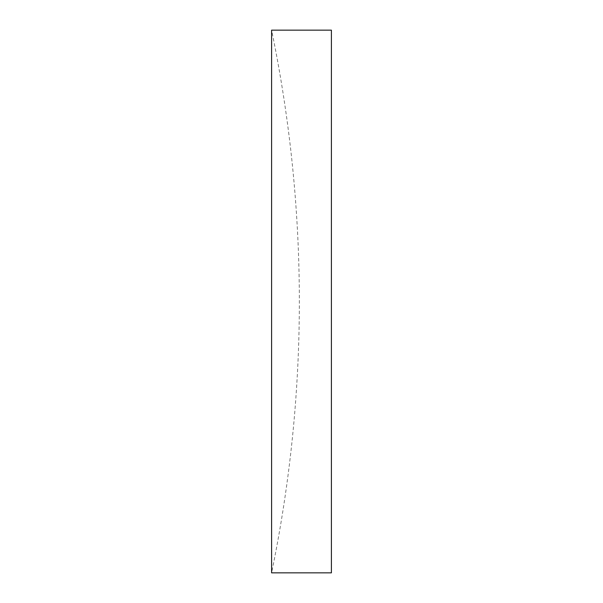 <?xml version="1.0" encoding="UTF-8"?>
<svg xmlns="http://www.w3.org/2000/svg" width="603" height="603" viewBox="0 0 603 603"><rect width="100%" height="100%" fill="white"/><g stroke="black" fill="none" stroke-linecap="round" stroke-linejoin="round"><path stroke-width="0.45" stroke-dasharray="3.02 2.26" d="M271.599 301.5L271.599 30.15A1340.725 1340.725 0 0 1 271.599 572.85L271.599 301.5M331.401 30.15L331.401 572.85"/><path stroke-width="0.9" d="M271.599 301.5L271.599 572.85L331.401 572.85L331.401 30.15L271.599 30.15L271.599 301.5"/></g></svg>
